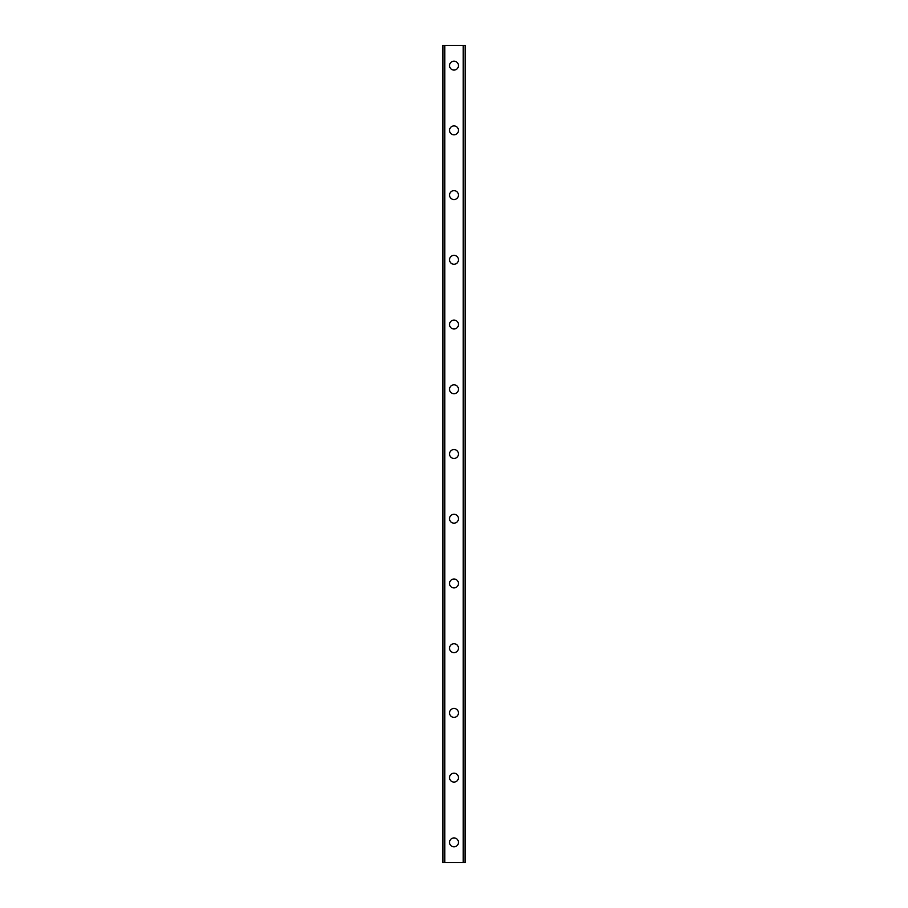 <?xml version="1.0" encoding="UTF-8"?>
<svg xmlns="http://www.w3.org/2000/svg" width="908" height="908" viewBox="0 0 908 908"><rect width="100%" height="100%" fill="white"/><g stroke="black" fill="none" stroke-linecap="round" stroke-linejoin="round"><path stroke-width="1.36" d="M449.551 842.374A4.449 4.449 0 0 1 454 837.925A4.449 4.449 0 0 1 458.449 842.374A4.449 4.449 0 0 1 454 846.824A4.449 4.449 0 0 1 449.551 842.374M449.551 777.645A4.449 4.449 0 0 1 454 773.196A4.449 4.449 0 0 1 458.449 777.645A4.449 4.449 0 0 1 454 782.094A4.449 4.449 0 0 1 449.551 777.645M449.551 712.916A4.449 4.449 0 0 1 454 708.467A4.449 4.449 0 0 1 458.449 712.916A4.449 4.449 0 0 1 454 717.365A4.449 4.449 0 0 1 449.551 712.916M449.551 648.187A4.449 4.449 0 0 1 454 643.738A4.449 4.449 0 0 1 458.449 648.187A4.449 4.449 0 0 1 454 652.636A4.449 4.449 0 0 1 449.551 648.187M449.551 583.458A4.449 4.449 0 0 1 454 579.009A4.449 4.449 0 0 1 458.449 583.458A4.449 4.449 0 0 1 454 587.907A4.449 4.449 0 0 1 449.551 583.458M449.551 518.729A4.449 4.449 0 0 1 454 514.28A4.449 4.449 0 0 1 458.449 518.729A4.449 4.449 0 0 1 454 523.178A4.449 4.449 0 0 1 449.551 518.729M449.551 454A4.449 4.449 0 0 1 454 449.551A4.449 4.449 0 0 1 458.449 454A4.449 4.449 0 0 1 454 458.449A4.449 4.449 0 0 1 449.551 454M449.551 389.271A4.449 4.449 0 0 1 454 384.822A4.449 4.449 0 0 1 458.449 389.271A4.449 4.449 0 0 1 454 393.72A4.449 4.449 0 0 1 449.551 389.271M449.551 324.542A4.449 4.449 0 0 1 454 320.093A4.449 4.449 0 0 1 458.449 324.542A4.449 4.449 0 0 1 454 328.991A4.449 4.449 0 0 1 449.551 324.542M449.551 259.813A4.449 4.449 0 0 1 454 255.364A4.449 4.449 0 0 1 458.449 259.813A4.449 4.449 0 0 1 454 264.262A4.449 4.449 0 0 1 449.551 259.813M449.551 195.084A4.449 4.449 0 0 1 454 190.635A4.449 4.449 0 0 1 458.449 195.084A4.449 4.449 0 0 1 454 199.533A4.449 4.449 0 0 1 449.551 195.084M449.551 130.355A4.449 4.449 0 0 1 454 125.906A4.449 4.449 0 0 1 458.449 130.355A4.449 4.449 0 0 1 454 134.804A4.449 4.449 0 0 1 449.551 130.355M449.551 65.626A4.449 4.449 0 0 1 454 61.176A4.449 4.449 0 0 1 458.449 65.626A4.449 4.449 0 0 1 454 70.075A4.449 4.449 0 0 1 449.551 65.626M465.157 45.4L442.673 45.4L442.673 862.6L465.327 862.6L465.327 45.4L465.157 862.6M442.843 45.4L442.843 862.6M444.353 45.4L444.353 862.6M444.784 45.4L444.784 862.6M463.216 45.4L463.216 862.6M463.647 45.4L463.647 862.6M444.421 45.4L444.421 862.6M463.579 45.4L463.579 862.6M442.673 45.4L442.673 862.6M465.327 45.4L465.327 862.6"/></g></svg>

